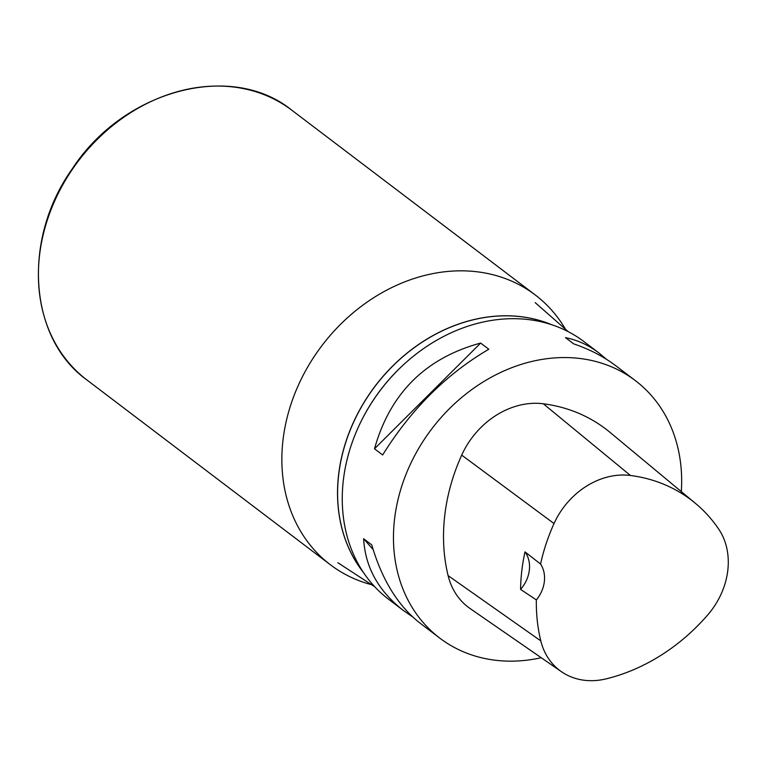 <?xml version="1.0" encoding="UTF-8"?>
<svg xmlns="http://www.w3.org/2000/svg" width="766" height="766" viewBox="0 0 766 766"><rect width="100%" height="100%" fill="white"/><g stroke="black" fill="none" stroke-linecap="round" stroke-linejoin="round"><path stroke-width="1.15" d="M565.48 329.227A169.382 139.259 127.2 0 0 535.223 294.939A169.382 139.259 127.2 0 0 321.892 345.677A169.382 139.259 127.2 0 0 330.424 564.791A169.382 139.259 127.2 0 0 371.587 584.707M635.301 380.568L615.72 365.698C603.685 356.602 589.657 349.315 573.638 343.848L565.49 337.662C577.334 339.96 588.508 345.093 599.031 353.04L584.104 341.703A161.683 132.92 127.2 0 0 504.689 318.962A161.683 132.92 127.2 0 0 355.769 433.096A161.683 132.92 127.2 0 0 388.611 599.28L403.548 610.617C378.5 591.16 365.19 567.194 363.63 538.737L371.769 544.913C382.014 579.967 398.167 606.088 420.228 623.285L439.818 638.145A161.683 132.92 -52.8 0 1 406.976 471.961A161.683 132.92 -52.8 0 1 555.896 357.827A161.683 132.92 -52.8 0 1 635.301 380.568A161.683 132.92 -52.8 0 1 681.309 491.609M541.227 657.726A161.683 132.92 -52.8 0 1 439.818 638.145M480.646 343.063L488.794 349.248C446.454 374.057 411.074 409.293 382.655 454.966L374.507 448.79C390.057 393.341 425.436 358.105 480.646 343.063L374.507 448.79M599.031 353.04L606.528 359.34M412.73 616.975L403.548 610.617M561.421 671.686L470.123 608.558A76.993 63.3 -52.8 0 1 448.11 575.639A184.778 151.917 -52.8 0 1 461.697 455.128A76.993 63.3 -52.8 0 1 543.305 403.778A184.778 151.917 -52.8 0 1 609.975 432.33L695.337 503.272A179.876 147.886 -52.8 0 1 718.632 528.99A72.09 59.269 -52.8 0 1 707.64 615.041A179.876 147.886 -52.8 0 1 606.212 678.848A72.09 59.269 -52.8 0 1 561.421 671.686A72.09 59.269 -52.8 0 1 540.796 640.874A179.876 147.886 -52.8 0 1 536.353 599.902L520.583 589.389A180.709 148.566 127.2 0 1 525.007 551.874A30.793 25.316 -52.8 0 1 520.583 589.389M525.007 551.874L540.566 564.063A179.876 147.886 -52.8 0 1 554.029 523.551A72.09 59.269 -52.8 0 1 630.447 475.475A179.876 147.886 -52.8 0 1 695.337 503.272M540.566 564.063A30.793 25.316 -52.8 0 1 536.353 599.902M363.63 538.737L373.176 549.653M535.223 294.939L291.76 110.17A169.382 139.259 127.2 0 0 78.438 160.908A169.382 139.259 127.2 0 0 86.96 380.013L330.424 564.791M363.63 572.767A159.117 130.814 -52.8 0 1 357.77 413.468A159.117 130.814 -52.8 0 1 497.383 316.042A159.117 130.814 -52.8 0 1 551.836 324.774M551.501 324.66A159.117 130.814 127.2 0 0 375.206 386.141A159.117 130.814 127.2 0 0 363.429 572.47M405.319 363.094A159.117 130.814 127.2 0 0 361.112 421.338M630.447 475.475L543.305 403.778M540.796 640.874L448.11 575.639M554.029 523.551L461.697 455.128M291.76 110.17C231.208 60.945 123.202 90.187 72.004 169.219C21.898 239.806 28.706 338.304 86.96 380.013M568.324 331.726L535.195 302.637M374.765 586.775L337.825 562.694"/></g></svg>
